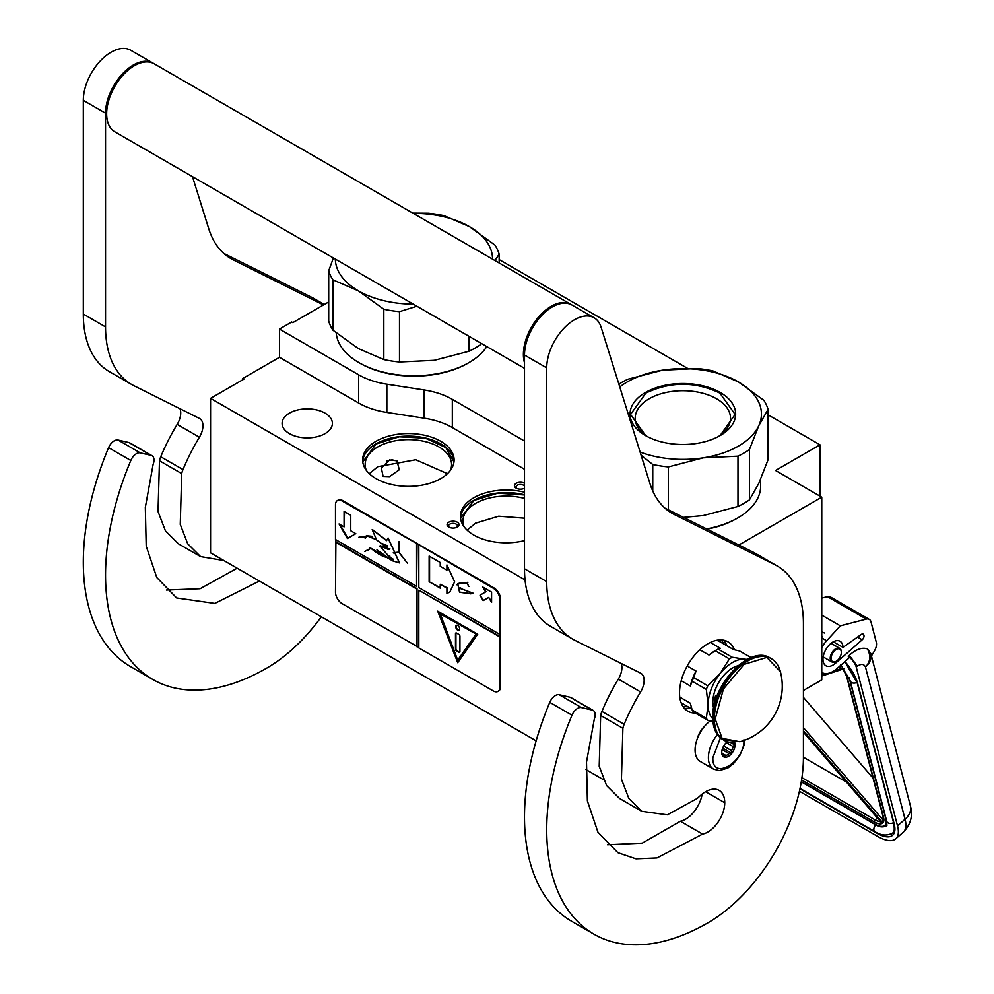<?xml version="1.0" encoding="UTF-8"?>
<svg xmlns="http://www.w3.org/2000/svg" width="994" height="994" viewBox="0 0 994 994"><rect width="100%" height="100%" fill="white"/><g stroke="black" fill="none" stroke-linecap="round" stroke-linejoin="round"><path stroke-width="1.49" d="M738.865 545.023L821.765 497.162L821.765 679.884L803.425 690.47M768.076 414.833L819.988 444.803L775.544 470.473L821.765 497.162M499.15 259.571L687.426 368.277M328.703 301.915L292.795 322.652L291.689 322.006L279.463 329.064L358.672 374.8A62.858 36.293 0 0 0 386.852 384.193L424.152 389.959A62.858 36.293 180 0 1 452.332 399.352L524.497 441.025M819.988 444.803L819.988 496.13M242.797 379.745L242.797 378.466L279.463 357.293L358.672 403.03A62.858 36.293 180 0 0 386.852 412.423L424.152 418.188L424.152 389.959M279.463 329.064L279.463 357.293M524.497 469.255L452.332 427.582A62.858 36.293 0 0 0 424.152 418.188M603.495 779.706L585.975 769.592M536.139 740.828L210.566 552.85L210.566 398.358L243.903 379.112L242.797 378.466M210.566 398.358L525.056 579.924M447.263 525.515A5.976 3.442 180 0 1 451.487 521.303A5.976 3.442 180 0 1 458.806 523.739A5.976 3.442 180 0 1 457.252 527.068A5.976 3.442 180 0 1 448.816 527.068A5.976 3.442 180 0 1 447.263 525.515M524.497 488.24A5.976 3.442 180 0 1 518.856 489.06A5.976 3.442 180 0 1 516.172 488.178A5.976 3.442 180 0 1 515.227 484.016A5.976 3.442 180 0 1 521.949 482.401A5.976 3.442 180 0 1 524.497 483.233M376.03 441.274A45.736 26.403 0 0 0 362.636 459.949A45.736 26.403 0 0 0 390.866 484.339A45.736 26.403 0 0 0 440.715 478.623A45.736 26.403 0 0 0 454.109 459.949A45.736 26.403 0 0 0 425.867 435.558A45.736 26.403 0 0 0 376.03 441.274M524.497 492.216A45.736 26.403 0 0 0 473.827 497.733A45.736 26.403 0 0 0 460.433 516.408A45.736 26.403 0 0 0 524.497 540.599M325.026 433.645A25.148 14.512 180 0 1 297.616 436.788A25.148 14.512 180 0 1 282.097 423.382A25.148 14.512 180 0 1 289.465 413.119A25.148 14.512 180 0 1 316.862 409.963A25.148 14.512 180 0 1 332.394 423.382A25.148 14.512 180 0 1 325.026 433.645M389.499 459.961L396.917 460.794L399.315 469.74L389.499 476.635L383.1 476.399L381.361 468L389.499 459.961M456.619 527.392A4.398 2.535 180 0 0 457.439 525.913A4.398 2.535 180 0 0 457.277 525.254A4.398 2.535 0 0 0 452.456 523.391A4.398 2.535 0 0 0 448.629 525.913A4.398 2.535 0 0 0 448.779 526.572A4.398 2.535 180 0 0 449.45 527.392M524.497 486.091A4.398 2.535 0 0 0 521.539 484.563A4.398 2.535 180 0 0 515.998 487.023A4.398 2.535 180 0 0 516.818 488.489M362.698 461.228A45.736 26.403 180 0 1 376.03 443.846A45.736 26.403 0 0 1 424.836 437.882A45.736 26.403 0 0 1 454.047 461.228M460.483 517.688A45.736 26.403 180 0 1 473.827 500.305A45.736 26.403 0 0 1 524.497 494.788M450.419 470.324A43.214 24.949 0 0 0 451.587 464.571A43.214 24.949 0 0 0 424.91 441.522A43.214 24.949 0 0 0 377.807 446.927A43.214 24.949 180 0 0 365.158 464.571A43.214 24.949 180 0 0 366.314 470.324M464.111 526.795A43.214 24.949 180 0 1 462.943 521.03A43.214 24.949 180 0 1 475.604 503.386A43.214 24.949 0 0 1 524.497 498.429M362.773 461.949L376.117 443.983L399.19 436.813L425.295 438.155L445.809 447.573L453.972 461.949M392.742 459.588L386.815 461.117M369.296 473.666L377.807 466.683L415.765 459.75L447.449 473.666M467.093 530.125L475.604 523.142L498.702 516.209L524.497 518.197M460.557 518.408L473.902 500.454L497.733 493.186L524.497 494.95M744.841 740.145L743.959 745.488L739.909 755.328L733.485 763.665L727.844 768.027L719.296 770.611L713.63 769.157L700.285 761.466A25.148 14.512 -60 0 1 695.079 749.948A25.148 14.512 120 0 1 710.387 720.787M743.972 739.685C744.941 762.311 711.903 781.383 712.86 757.652L720.439 737.859M734.752 742.617A9.431 5.442 -60 0 1 735.088 744.817A9.431 5.442 -60 0 1 728.416 756.372A9.431 5.442 -60 0 1 721.756 752.52A9.431 5.442 -60 0 1 727.285 741.735M732.926 742.667A8.176 4.721 120 0 1 733.137 743.301L734.578 744.817L733.137 746.544A8.176 4.721 -60 0 1 731.547 750.632L731.373 753.092L729.124 753.651A8.176 4.721 -60 0 1 725.943 755.49L724.961 756.794L723.508 755.266A8.176 4.721 -60 0 1 723.446 755.229A8.176 4.721 -60 0 1 721.93 753.017L721.756 752.222M733.137 743.301L731.969 742.617M734.578 744.817L730.54 742.481M733.137 746.544L726.303 742.593M731.547 750.632L723.644 746.059M729.124 753.651L722.153 749.638M725.943 755.49L721.979 753.191M731.373 753.092L722.675 748.06M799.424 791.261L877.578 836.376A37.722 15.569 -131.3 0 0 895.743 838.799A37.722 15.569 -131.3 0 0 897.52 825.865L905.037 819.255L865.476 667.036C863.898 663.855 861.189 663.582 857.337 666.229L849.311 655.307L848.23 656.251L848.752 658.239L836.923 668.639A22.005 12.698 120 0 1 821.988 672.578L821.765 672.441A22.005 12.698 120 0 0 821.988 672.578M857.337 666.229L856.269 667.173L897.52 825.865M856.269 667.173A10.996 4.548 -131.3 0 0 848.23 656.251M870.819 653.63L871.44 656.028L874.534 650.735A9.431 5.442 120 0 0 876.298 642.286L870.992 621.871A9.431 5.442 120 0 0 869.253 619.374A9.431 5.442 120 0 0 866.308 619.1L827.418 596.649L821.765 598.115M827.418 596.649A9.431 5.442 -60 0 1 830.363 596.922L869.253 619.374M863.935 635.352A3.454 2 -60 0 1 862.183 639.801L835.519 663.234A14.14 8.163 -60 0 1 825.915 665.769A14.14 8.163 -60 0 1 825.915 649.442A14.14 8.163 -60 0 1 840.067 641.267A14.14 8.163 -60 0 1 842.987 647.392L861.202 634.47A3.454 2 -60 0 1 863.214 634.122A3.454 2 -60 0 1 863.848 635.029L861.81 634.122M866.308 619.1L840.328 625.847L826.673 640.757A22.005 12.698 120 0 0 821.765 647.554M849.311 655.307C856.02 649.244 862.071 647.106 867.439 648.908L870.756 653.393A20.427 20.427 0 0 1 870.806 653.555A20.427 14.388 -14.6 0 0 870.781 653.468M840.328 625.847L821.765 615.137M842.987 647.392L833.307 641.801M910.367 805.774C913.101 815.751 910.74 824.56 903.273 832.189A37.722 15.569 -131.3 0 0 905.037 819.255A20.427 14.388 -14.6 0 0 910.367 805.774L870.806 653.555A20.427 14.388 -14.6 0 1 865.476 667.036C870.396 661.842 871.055 655.804 867.439 648.908M840.825 664.675L841.458 666.589L840.427 665.558M881.616 821.566L881.653 822.97L803.425 732.218M883.504 817.143L847.012 676.802A1.566 1.106 -14.6 0 1 846.577 676.255L883.057 816.596A1.566 1.106 -14.6 0 0 883.504 817.143A17.283 7.132 -131.3 0 1 882.858 822.908L883.281 820.261M843.881 668.701L842.626 668.142L843.881 668.701M803.425 757.242L846.354 782.017M873.067 778.165L803.425 697.378M841.322 652.424A7.231 4.175 -60 0 0 837.718 648.871A7.231 4.175 -60 0 0 831.99 654.487A7.231 4.175 120 0 0 831.692 660.749A7.231 4.175 120 0 0 836.215 661.283A7.231 4.175 120 0 0 840.439 656.276A7.231 4.175 -60 0 0 841.322 652.424L841.322 651.915A7.853 4.535 -60 0 1 841.322 652.176M841.322 651.915A7.853 4.535 -60 0 0 839.694 648.324A7.853 4.535 -60 0 0 831.183 654.151A7.853 4.535 120 0 0 831.841 661.929A7.853 4.535 120 0 0 835.768 661.544A7.853 4.535 120 0 0 835.991 661.408M618.902 384.144A86.441 49.899 0 0 1 621.735 382.429A86.441 49.899 0 0 1 627.736 379.273L662.526 370.19L697.303 368.513A86.441 49.899 180 0 1 712.959 370.936L738.368 381.895A78.576 45.364 180 0 0 662.526 370.19A78.576 45.364 0 0 0 627.289 381.932A78.576 45.364 0 0 0 619.784 386.952M640.136 452.084A78.576 45.364 0 0 0 703.193 457.836L737.983 456.159A86.441 49.899 0 0 0 743.972 453.003A86.441 49.899 0 0 0 749.439 449.536L749.439 499.87L758.757 483.494L768.076 459.713L768.076 409.379A86.441 49.899 180 0 0 763.889 400.333L738.48 381.957A78.576 45.364 180 0 1 758.757 425.755L768.076 409.379M683.537 517.389L703.193 515.575L737.983 506.493A86.441 49.899 0 0 0 743.972 503.337A86.441 49.899 0 0 0 749.439 499.87M707.057 529.143A76.227 44.009 0 0 0 736.753 518.533L737.871 517.886A77.793 44.916 0 0 1 706.585 528.895M760.646 479.257L760.646 486.128A77.793 44.916 180 0 1 737.871 517.886L736.753 518.52A76.227 44.009 180 0 1 736.753 518.533M641.105 455.19L652.76 464.496L652.76 490.949M647.429 436.614A47.65 27.509 0 0 1 635.203 418.213A47.65 27.509 0 0 1 649.157 398.768A47.65 27.509 180 0 1 701.093 392.804A47.65 27.509 180 0 1 730.515 418.213A47.65 27.509 180 0 1 718.277 436.614M652.76 464.496A86.441 49.899 0 0 0 668.415 466.919L668.415 509.835M749.439 449.536L758.757 425.755A78.576 45.364 0 0 1 703.193 457.836L668.415 466.919M645.516 392.456A52.806 30.491 0 0 0 645.516 435.571A52.806 30.491 0 0 0 720.19 435.571A52.806 30.491 180 0 1 720.19 435.571A52.806 30.491 180 0 0 720.19 392.456A52.806 30.491 180 0 0 645.516 392.456M737.983 456.159L737.983 506.493M645.702 435.67L630.556 414.423L645.876 393.065C670.528 381.373 695.179 381.373 719.842 393.065L735.162 414.423L720.016 435.67M383.821 359.567L383.821 309.233L358.312 290.795L332.903 279.823L332.903 330.17L358.412 348.596L383.821 359.567A86.441 49.899 0 0 0 399.489 361.99L434.266 360.313L469.044 351.23A86.441 49.899 0 0 0 475.045 348.074A86.441 49.899 0 0 0 480.512 344.607L481.344 343.415M480.512 342.93L480.512 344.607M358.921 362.624L360.027 363.257A76.227 44.009 0 0 0 467.826 363.257L468.932 362.624A77.793 44.916 0 0 1 358.921 362.624A77.793 44.916 0 0 1 336.221 332.953M486.811 346.571A77.793 44.916 180 0 1 468.932 362.624L467.826 363.257M333.375 257.98L328.703 270.79L328.703 321.124A86.441 49.899 0 0 0 332.903 330.17M413.268 213.375A78.576 45.364 180 0 1 469.441 226.632L444.032 215.673A86.441 49.899 180 0 0 428.377 213.25L412.821 213.126M469.441 226.632L494.95 245.071A86.441 49.899 180 0 1 499.15 254.104L499.15 262.963M328.703 270.79A86.441 49.899 0 0 0 332.903 279.823M383.821 309.233A86.441 49.899 0 0 0 399.489 311.656L399.489 361.99M416.908 306.214L399.489 311.656M358.412 290.857A78.576 45.364 0 0 0 413.268 304.114M469.541 226.694A78.576 45.364 180 0 1 492.502 259.123M335.351 259.123A78.576 45.364 0 0 0 358.312 290.795M494.987 260.552L499.15 254.104M469.044 336.32L469.044 351.23M524.497 368.327L114.795 131.792A39.288 22.688 -60 0 1 106.656 113.801A39.288 22.688 120 0 1 123.815 74.264A39.288 22.688 120 0 1 154.082 63.74L570.817 304.338A39.288 22.688 120 0 0 540.537 314.862A39.288 22.688 120 0 0 523.391 354.398A39.288 22.688 -60 0 0 524.497 362.748M702.596 834.078L656.984 857.934L635.998 858.828L617.87 852.678L597.966 832.239L587.392 800.903L586.51 762.1L594.313 719.035A9.431 5.442 120 0 0 593.232 710.437A9.431 5.442 120 0 0 592.337 710.089L581.44 707.566A9.431 5.442 120 0 0 571.997 715.195A227.874 131.568 120 0 0 593.927 934.149A227.874 131.568 120 0 0 707.865 922.867A135.159 78.029 120 0 0 803.425 757.329L803.425 623.636A125.729 72.587 120 0 0 777.395 566.083A125.729 72.587 120 0 0 775.158 564.878L674.354 514.544A125.729 72.587 -60 0 1 672.118 513.339A125.729 72.587 -60 0 1 649.964 483.556L601.072 327.113A39.288 22.688 120 0 0 594.151 317.807A39.288 22.688 120 0 0 563.871 328.331A39.288 22.688 120 0 0 546.725 367.879L546.725 581.614A125.729 72.587 120 0 0 572.768 639.167A125.729 72.587 120 0 0 574.992 640.372L640.596 673.137A15.718 9.07 -60 0 1 640.881 673.286A15.718 9.07 -60 0 1 640.583 691.936A139.868 80.75 120 0 0 624.157 724.291A15.718 9.07 120 0 0 622.89 728.291L621.436 779.134L628.867 798.493L641.751 811.303L667.322 814.819L697.229 798.455L700.447 795.548A27.037 15.606 120 0 1 719.159 790.379A27.037 15.606 120 0 1 724.75 802.754A23.893 13.792 120 0 1 707.865 832.015A23.893 13.792 120 0 1 702.596 834.078L680.381 821.243A23.893 13.792 120 0 0 685.636 819.18A23.893 13.792 120 0 0 702.174 794.082M592.337 710.089L570.109 697.254L559.224 694.744A9.431 5.442 -60 0 0 549.769 702.36A227.874 131.568 120 0 0 571.699 921.314L593.927 934.149M570.109 697.254A9.431 5.442 -60 0 1 571.003 697.602L593.232 710.437M607.545 844.751L642.273 843.136L680.381 821.243M621.151 663.42A15.718 9.07 120 0 1 618.355 679.101A139.868 80.75 120 0 0 601.929 711.456A15.718 9.07 -60 0 0 600.662 715.469L599.208 766.262L606.638 785.633L619.535 798.468L641.751 811.303M572.768 639.167L550.539 626.344A125.729 72.587 -60 0 1 524.497 568.779L524.497 355.044L546.725 367.879M594.151 317.807L571.923 304.984A39.288 22.688 120 0 0 541.655 315.508A39.288 22.688 120 0 0 524.497 355.044M775.158 564.878L752.93 552.055L664.924 508.096M752.93 552.055A125.729 72.587 -60 0 1 755.167 553.248L777.395 566.083M704.373 726.552A15.805 9.132 120 0 0 697.241 738.89M734.429 649.753A40.071 23.135 120 0 0 727.894 641.776A40.071 23.135 120 0 0 707.865 643.764A40.071 23.135 120 0 0 681.685 679.076A40.071 23.135 120 0 0 687.823 711.195A40.071 23.135 120 0 0 695.303 713.071M724.353 644.298L721.284 639.925M682.903 706.399L688.233 706.871M259.384 581.043L214.828 603.42L176.683 597.966L156.791 577.526L146.217 546.191L145.335 507.387L153.138 464.322A9.431 5.442 120 0 0 152.045 455.724A9.431 5.442 120 0 0 151.163 455.376L128.934 442.541L118.037 440.031A9.431 5.442 -60 0 0 108.594 447.648A227.874 131.568 120 0 0 130.525 666.601L152.741 679.436A227.874 131.568 120 0 0 266.678 668.154A135.159 78.029 120 0 0 321.323 616.802M128.934 442.541A9.431 5.442 -60 0 1 129.829 442.889L152.045 455.724M166.371 590.038L200.092 588.734L237.156 568.208M179.964 408.708A15.718 9.07 120 0 1 177.18 424.388A139.868 80.75 120 0 0 160.755 456.743A15.718 9.07 -60 0 0 159.487 460.756L158.034 511.55L165.464 530.92L178.348 543.755L200.577 556.59L223.849 560.529M131.593 384.454L109.365 371.632A125.729 72.587 -60 0 1 83.322 314.067L83.322 100.332L105.55 113.167L105.55 326.902A125.729 72.587 120 0 0 131.593 384.454A125.729 72.587 120 0 0 133.817 385.66L199.421 418.424A15.718 9.07 -60 0 1 199.695 418.573A15.718 9.07 -60 0 1 199.396 437.223A139.868 80.75 120 0 0 182.983 469.578A15.718 9.07 120 0 0 181.703 473.591L180.262 524.434L187.692 543.78L200.577 556.59M153.523 63.43A39.288 22.688 120 0 0 152.977 63.094L130.748 50.272A39.288 22.688 120 0 0 100.469 60.796A39.288 22.688 120 0 0 83.322 100.332M324.193 304.524L311.756 297.343L223.749 253.383M311.756 297.343A125.729 72.587 -60 0 1 313.992 298.535L324.268 304.475M151.163 455.376L140.266 452.866A9.431 5.442 120 0 0 130.823 460.483A227.874 131.568 120 0 0 152.741 679.436M152.977 63.094A39.288 22.688 120 0 0 122.697 73.631A39.288 22.688 120 0 0 105.55 113.167M323.485 304.934L233.18 259.832A125.729 72.587 -60 0 1 230.943 258.626A125.729 72.587 -60 0 1 208.79 228.844L192.476 176.634M747.277 659.395L744.754 659.221A34.579 19.967 120 0 0 732.528 662.501A34.579 19.967 120 0 0 720.302 673.336L707.765 685.785A38.816 22.415 120 0 0 706.349 689.438L708.088 704.821L706.349 718.252A38.816 22.415 120 0 0 707.765 720.265L712.909 721.234M729.385 658.898A38.816 22.415 -60 0 1 730.801 658.04A38.816 22.415 -60 0 1 732.218 657.258L718.053 649.082A38.816 22.415 120 0 0 716.637 649.865A38.816 22.415 120 0 0 715.22 650.722L729.385 658.898L720.302 673.336A34.579 19.967 120 0 0 708.088 704.821M716.189 640.409L718.314 640.807L733.435 649.542L739.673 651.02L751.141 657.63M679.784 697.117L690.308 703.193L692.197 710.076A38.816 22.415 -60 0 0 693.613 712.102L707.765 720.265M681.126 702.77L691.836 708.946M692.197 710.076L706.349 718.252M687.214 665.992L696.073 671.112L693.613 677.61A38.816 22.415 120 0 0 692.197 681.263L706.349 689.438M692.197 681.263L690.308 685.972L681.213 680.728M693.613 677.61L707.765 685.785M715.22 650.722L708.983 655.046L699.826 649.753M710.3 642.484L720.513 648.386L718.053 649.082M746.904 659.594A34.579 19.967 120 0 0 744.754 659.221L732.218 657.258M708.088 704.87A34.579 19.967 120 0 0 712.76 718.749M738.02 665.756A27.82 16.066 120 0 0 712.86 702.087A27.82 16.066 -60 0 0 713.642 707.976M696.073 671.112A36.144 20.874 120 0 0 690.308 685.972M716.637 649.865L714.748 650.946A36.144 20.874 120 0 0 708.983 655.046M780.377 671.609A57.515 57.515 0 0 1 739.896 741.735L722.104 738.356L715.208 718.985L723.458 688.979L744.084 664.377L766.834 657.444L780.389 671.646C778.811 665.657 775.767 661.333 771.269 658.662A47.153 27.223 -60 0 1 776.264 663.147M716.898 696.446L715.531 695.663A25.931 14.972 120 0 0 714.86 701.702A25.931 14.972 120 0 0 714.885 702.621M715.531 695.663L715.531 700.41M716.823 696.645A3.144 1.814 -120 0 0 716.177 696.782A3.144 1.814 -120 0 0 715.531 698.223A3.144 1.814 -120 0 0 715.792 699.59M716.413 696.682A3.144 1.814 -120 0 0 716.065 698.757M498.305 691.178A9.431 5.442 -120 0 0 498.653 691.004A9.431 5.442 -120 0 0 500.603 686.692L500.603 599.432A9.431 5.442 -120 0 0 493.943 587.889L342.806 500.628A9.431 5.442 -120 0 0 338.097 500.156A9.431 5.442 -120 0 0 337.774 500.367M499.945 637.03L418.822 590.188L418.822 647.939L493.272 690.929A9.431 5.442 -120 0 0 497.994 691.389A9.431 5.442 -120 0 0 499.945 687.078L499.945 599.817A9.431 5.442 -120 0 0 493.272 588.274L417.045 543.743L416.598 586.348L335.475 539.506L335.475 504.865A9.431 5.442 -120 0 1 337.426 500.541L338.097 500.156M335.91 539.767L335.475 592.113A9.431 5.442 -120 0 0 342.135 603.669L418.822 647.429M417.045 543.743L342.135 501.013A9.431 5.442 -120 0 0 337.426 500.541M491.583 602.401L491.583 592.138L482.699 587.007L485.569 591.977L480.015 595.182L483.159 600.637L488.713 597.419L491.583 602.401M449.872 591.977L454.631 581.776L446.915 564.927L446.915 570.196L440.243 566.344L440.243 562.492L429.135 556.081L429.135 581.738L440.243 588.162L440.243 584.31L446.915 588.162L446.915 593.418L449.251 592.362M449.437 592.25L446.915 593.418M473.579 593.368L459.091 587.951L459.551 592.25L457.812 583.838L467.105 583.453L468.857 586.51L467.279 583.453L467.851 582.186L467.068 583.267L459.899 583.105L457.687 583.677L459.65 592.424L459.191 588.125L473.579 593.368L470.547 593.84M459.775 592.275L467.839 593.406L459.775 592.275M418.822 545.284L418.822 587.628L499.945 634.458M418.822 590.188L500.38 636.769M457.712 662.7L477.716 634.234L437.708 611.136L457.712 662.7M335.91 541.817L417.045 588.659L417.045 646.398M416.598 646.659L417.045 588.659M335.475 542.078L416.598 588.908M339.053 523.987L347.415 538.487L355.79 533.654L350.758 530.759L350.758 515.29L344.073 511.425L344.073 526.895L339.053 523.987M385.759 557.212C381 555.77 376.092 552.813 371.06 548.34L392.779 560.914L399.414 562.902L388.045 538.077L386.579 540.624L372.203 529.566L376.54 539.866L389.412 549.446L380.019 546.203L392.779 560.914M392.767 558.802L390.741 557.945L390.58 559.523L376.962 549.831L384.156 556.081L369.768 547.545M387.175 545.756L387.399 549.073L380.118 545.781L379.671 546.638M387.648 555.435L389.959 556.18M376.49 539.469L366.612 535.505L365.469 536.673L358.933 537.182L365.345 536.909L365.183 538.388L366.774 535.778L376.527 539.767M381.771 543.445L386.07 545.147M399.538 562.828L388.157 538.027M386.691 540.537L372.477 529.616M368.526 550.017L370.538 548.303L364.624 551.508L370.812 548.477M368.364 549.744L364.624 551.508M393.289 552.714L398.892 552.428L407.441 563.176L399.016 552.279L399.016 541.68L398.78 552.142L393.289 552.714M416.598 544.004L416.598 586.348M488.713 597.419L491.583 601.37M480.015 595.182L483.593 600.376M485.569 591.977L480.45 594.934M483.581 587.516L486.016 591.728M429.135 581.738L440.243 587.64M429.57 556.329L429.57 581.49M446.915 570.196L447.35 565.561M446.915 588.162L447.35 593.157M440.243 584.31L447.35 587.901M457.812 583.615L456.917 584.807M459.315 588.075L460.669 587.951M468.075 593.232L469.081 593.319M467.068 583.267L467.95 582.248M459.973 583.292L467.317 583.329M457.923 583.776L460.185 583.167M459.998 592.138L467.627 593.219M438.416 611.546L458.06 662.19M339.936 524.509L347.863 538.226M344.073 526.895L344.52 511.686M385.933 557.112L384.156 556.081M387.648 558.131L393.264 560.666M389.536 549.371L380.255 546.066L383.137 546.265M386.977 548.874L389.611 549.309M366.662 535.48L365.22 538.127M366.774 535.778L372.564 536.35M389.909 548.775L387.61 549.148L387.461 545.93M393.115 559.299L390.828 559.61L390.903 558.218L392.978 559.212M390.828 557.907L390.654 559.113M387.349 545.644L387.585 548.961M359.294 537.369L365.531 536.81M393.363 552.999L399.016 552.204M440.081 613.273L476.238 634.147L457.712 660.128L440.081 613.273M390.99 558.181L392.792 558.827M439.634 613.534L476.238 634.147M475.791 634.408L457.712 660.128M459.713 629.003A2.833 1.628 -120 0 0 458.482 626.158A2.833 1.628 -120 0 0 456.296 625.4A2.833 1.628 -120 0 0 455.712 626.692A2.833 1.628 -120 0 0 456.942 629.537A2.833 1.628 -120 0 0 459.129 630.295A2.833 1.628 -120 0 0 459.713 629.003M458.818 652.325A1.566 0.907 -120 0 0 459.613 652.412A1.566 0.907 -120 0 0 459.936 651.691L459.936 636.284A1.566 0.907 -120 0 0 458.818 634.371L456.606 633.079A1.566 0.907 -120 0 0 455.811 633.004A1.566 0.907 -120 0 0 455.488 633.725L455.488 649.119A1.566 0.907 -120 0 0 456.606 651.045L459.265 652.076A1.566 0.907 -120 0 0 459.8 652.226M456.532 625.301A2.833 1.628 -120 0 0 456.159 626.431A2.833 1.628 -120 0 0 457.252 629.127A2.833 1.628 -120 0 0 459.327 630.134M456.072 632.929A1.566 0.907 -120 0 0 455.935 633.464L455.935 648.871A1.566 0.907 -120 0 0 457.041 650.784L459.265 652.076M358.672 374.8L358.672 403.03M386.852 384.193L386.852 412.423M452.332 427.582L452.332 399.352M713.63 769.157A25.148 14.512 -60 0 1 708.411 757.652A25.148 14.512 -60 0 1 717.432 734.578M844.975 661.557A33.001 13.63 48.7 0 1 857.698 683.599L894.178 823.939A33.001 13.63 48.7 0 1 876.733 833.146L799.959 788.814M857.698 683.599A1.566 1.106 165.4 0 1 857.25 683.052L844.863 661.656M894.178 823.939A1.566 1.106 165.4 0 1 893.743 823.392L857.25 683.052M893.743 823.392C894.65 829.406 894.302 832.649 892.674 833.134A31.435 12.972 48.7 0 1 890.81 834.214M826.673 640.757L821.765 637.924M835.519 663.234L833.817 662.252M857.499 637.104L862.183 639.801M862.096 634.023L863.848 635.029M886.014 818.559A1.566 1.106 165.4 0 1 885.716 818.435A20.427 8.437 48.7 0 1 874.919 824.125L801.313 781.632M875.739 824.573A1.566 0.907 -60 0 1 875.217 824.548A1.566 0.907 -60 0 1 874.919 824.125M849.124 677.659A20.427 8.437 48.7 0 1 849.236 678.082L885.716 818.435M840.526 665.458A17.283 7.132 -131.3 0 1 841.458 666.589L837.93 667.744M822.46 672.826L821.765 673.05M803.425 732.006L882.225 823.417A17.283 7.132 -131.3 0 1 874.36 821.963L801.586 779.955M882.858 822.908L803.425 730.764M821.765 674.988L825.989 673.609M833.643 671.087L842.626 668.142A17.283 7.132 -131.3 0 1 847.012 676.802M801.934 777.668L875.155 819.938A1.566 0.907 120 0 0 874.36 821.963M877.367 818L875.155 819.938A15.718 6.486 -131.3 0 0 880.56 821.703M883.206 820.187L803.425 727.633M841.011 665.036L850.23 680.878A4.697 3.305 -14.6 0 0 857.052 682.331M850.23 680.878L886.71 821.218A4.697 3.305 -14.6 0 0 893.544 822.672M875.726 824.834A4.697 2.709 120 0 0 874.782 831.556L800.046 788.404M581.44 707.566L559.224 694.744M724.75 802.754L705.641 791.721M600.662 715.469L622.89 728.291M601.929 711.456L624.157 724.291M618.355 679.101L640.583 691.936M546.725 581.614L524.497 568.779M669.968 512.009L674.354 514.544M571.997 715.195L549.769 702.36M684.319 708.287A40.071 23.135 120 0 0 690.693 708.287M726.825 645.715A40.071 23.135 120 0 0 723.632 640.198M140.266 452.866L118.037 440.031M159.487 460.756L181.703 473.591M160.755 456.743L182.983 469.578M177.18 424.388L199.396 437.223M105.55 326.902L83.322 314.067M228.794 257.297L233.18 259.832M130.823 460.483L108.594 447.648M730.503 742.394A47.153 27.223 -60 0 1 724.129 740.319A47.153 27.223 -60 0 1 714.363 718.737A47.153 27.223 -60 0 1 734.939 671.285A47.153 27.223 -60 0 1 771.269 658.662L770.101 657.978A47.153 27.223 -60 0 0 733.771 670.615A47.153 27.223 -60 0 0 713.195 718.066A47.153 27.223 -60 0 0 722.961 739.648C716.227 735.448 712.822 728.043 712.735 717.419C711.369 685.487 749.886 644.274 770.101 657.978M493.943 587.889L493.272 588.274M500.603 599.432L499.945 599.817M500.603 686.692L499.945 687.078M342.806 500.628L342.135 501.013M822.746 636.732L821.765 636.297M824.399 632.992L821.765 631.836M903.273 832.189L895.743 838.799M801.276 781.856L875.217 824.548C879.28 827.232 883.169 827.604 886.872 825.679L886.847 825.691M883.032 820.584L883.057 816.596M843.086 669.049L821.765 676.057M846.577 676.255L842.837 668.676M893.097 832.736C887.307 836.091 881.206 835.693 874.782 831.556M886.71 821.218L886.884 825.691M831.841 661.929L823.181 656.935M839.694 648.324L831.034 643.317M739.934 741.723L722.961 739.648M497.994 691.389L498.653 691.004"/></g></svg>
